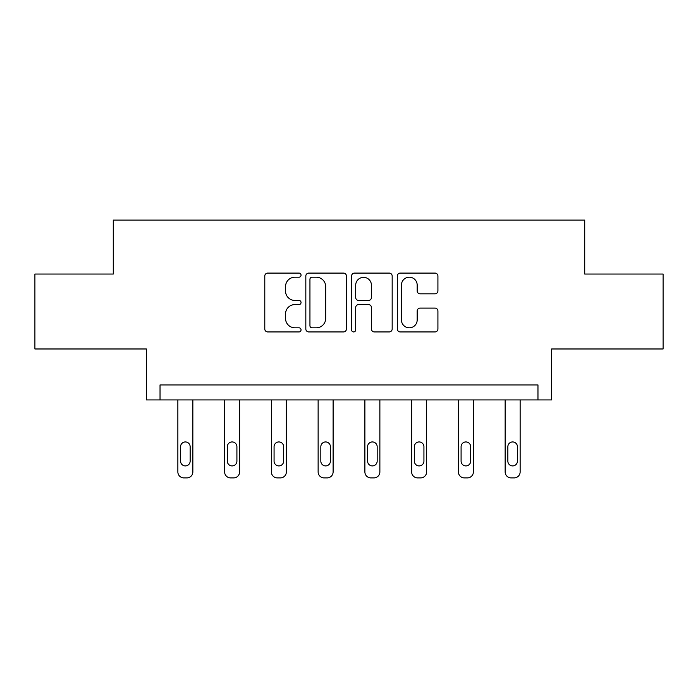 <?xml version="1.0" encoding="UTF-8"?>
<svg xmlns="http://www.w3.org/2000/svg" width="698" height="698" viewBox="0 0 698 698"><rect width="100%" height="100%" fill="white"/><g stroke="black" fill="none" stroke-linecap="round" stroke-linejoin="round"><path stroke-width="1.05" d="M301.047 275.152A2.059 2.059 0 0 0 298.988 273.093L267.727 273.093A2.94 2.94 0 0 0 264.786 276.042L264.786 328.994A2.94 2.94 0 0 0 267.727 331.934L298.988 331.934A2.059 2.059 0 0 0 301.047 329.875A2.059 2.059 0 0 0 298.988 327.816L294.94 327.816A9.414 9.414 0 0 1 285.526 318.401L285.526 313.987A9.414 9.414 0 0 1 294.94 304.572L298.988 304.572A2.059 2.059 0 0 0 301.047 302.513A2.059 2.059 0 0 0 298.988 300.454L294.94 300.454A9.414 9.414 0 0 1 285.526 291.04L285.526 286.625A9.414 9.414 0 0 1 294.94 277.211L298.988 277.211A2.059 2.059 0 0 0 301.047 275.152M34.9 274.044L34.9 348.974L146.397 348.974L146.397 399.919L551.603 399.919L551.603 348.974L663.1 348.974L663.1 274.044L584.723 274.044L584.723 220.097L113.277 220.097L113.277 274.044L34.9 274.044M434.976 293.832A2.94 2.94 0 0 0 437.916 290.892L437.916 276.042A2.94 2.94 0 0 0 434.976 273.093L400.259 273.093A2.94 2.94 0 0 0 397.319 276.042L397.319 328.994A2.94 2.94 0 0 0 400.259 331.934L434.976 331.934A2.94 2.94 0 0 0 437.916 328.994L437.916 311.046A2.94 2.94 0 0 0 434.976 308.106L420.117 308.106A2.94 2.94 0 0 0 417.177 311.046L417.177 319.946A7.87 7.87 0 0 1 409.307 327.816A7.87 7.87 0 0 1 401.437 319.946L401.437 285.081A7.87 7.87 0 0 1 409.307 277.211A7.87 7.87 0 0 1 417.177 285.081L417.177 290.892A2.94 2.94 0 0 0 420.117 293.832L434.976 293.832M537.966 399.919L537.966 384.938L160.034 384.938L160.034 399.919M346.426 276.042A2.94 2.94 0 0 0 343.486 273.093L308.769 273.093A2.94 2.94 0 0 0 305.829 276.042L305.829 328.994A2.94 2.94 0 0 0 308.769 331.934L343.486 331.934A2.94 2.94 0 0 0 346.426 328.994L346.426 276.042M354.514 273.093L389.231 273.093A2.94 2.94 0 0 1 392.171 276.042L392.171 328.994A2.94 2.94 0 0 1 389.231 331.934L374.372 331.934A2.94 2.94 0 0 1 371.432 328.994L371.432 307.513A2.94 2.94 0 0 0 368.492 304.572L358.632 304.572A2.94 2.94 0 0 0 355.692 307.513L355.692 329.875A2.059 2.059 0 0 1 353.633 331.934A2.059 2.059 0 0 1 351.574 329.875L351.574 276.042A2.94 2.94 0 0 1 354.514 273.093M312.006 277.211A2.059 2.059 0 0 0 309.947 279.27L309.947 325.757A2.059 2.059 0 0 0 312.006 327.816L316.273 327.816A9.414 9.414 0 0 0 325.687 318.401L325.687 286.625A9.414 9.414 0 0 0 316.273 277.211L312.006 277.211M371.432 285.229A7.87 7.87 0 0 0 363.562 277.359A7.87 7.87 0 0 0 355.692 285.229L355.692 297.514A2.94 2.94 0 0 0 358.632 300.454L368.492 300.454A2.94 2.94 0 0 0 371.432 297.514L371.432 285.229M192.849 399.919L192.849 471.909A5.994 5.994 0 0 1 186.855 477.903L183.862 477.903A5.994 5.994 0 0 1 177.859 471.909L177.859 399.919M190.153 461.125L190.153 446.737A4.799 4.799 0 0 0 185.354 441.939A4.799 4.799 0 0 0 180.564 446.737L180.564 461.125A4.799 4.799 0 0 0 185.354 465.915A4.799 4.799 0 0 0 190.153 461.125M239.606 399.919L239.606 471.909A5.994 5.994 0 0 1 233.612 477.903L230.61 477.903A5.994 5.994 0 0 1 224.616 471.909L224.616 399.919M236.91 461.125L236.91 446.737A4.799 4.799 0 0 0 232.111 441.939A4.799 4.799 0 0 0 227.312 446.737L227.312 461.125A4.799 4.799 0 0 0 232.111 465.915A4.799 4.799 0 0 0 236.91 461.125M286.363 399.919L286.363 471.909A5.994 5.994 0 0 1 280.369 477.903L277.368 477.903A5.994 5.994 0 0 1 271.374 471.909L271.374 399.919M283.658 461.125L283.658 446.737A4.799 4.799 0 0 0 278.868 441.939A4.799 4.799 0 0 0 274.07 446.737L274.07 461.125A4.799 4.799 0 0 0 278.868 465.915A4.799 4.799 0 0 0 283.658 461.125M333.112 399.919L333.112 471.909A5.994 5.994 0 0 1 327.118 477.903L324.125 477.903A5.994 5.994 0 0 1 318.131 471.909L318.131 399.919M330.416 461.125L330.416 446.737A4.799 4.799 0 0 0 325.626 441.939A4.799 4.799 0 0 0 320.827 446.737L320.827 461.125A4.799 4.799 0 0 0 325.626 465.915A4.799 4.799 0 0 0 330.416 461.125M379.869 399.919L379.869 471.909A5.994 5.994 0 0 1 373.875 477.903L370.882 477.903A5.994 5.994 0 0 1 364.888 471.909L364.888 399.919M377.173 461.125L377.173 446.737A4.799 4.799 0 0 0 372.374 441.939A4.799 4.799 0 0 0 367.584 446.737L367.584 461.125A4.799 4.799 0 0 0 372.374 465.915A4.799 4.799 0 0 0 377.173 461.125M426.626 399.919L426.626 471.909A5.994 5.994 0 0 1 420.632 477.903L417.631 477.903A5.994 5.994 0 0 1 411.637 471.909L411.637 399.919M423.93 461.125L423.93 446.737A4.799 4.799 0 0 0 419.132 441.939A4.799 4.799 0 0 0 414.342 446.737L414.342 461.125A4.799 4.799 0 0 0 419.132 465.915A4.799 4.799 0 0 0 423.93 461.125M473.384 399.919L473.384 471.909A5.994 5.994 0 0 1 467.39 477.903L464.388 477.903A5.994 5.994 0 0 1 458.394 471.909L458.394 399.919M470.688 461.125L470.688 446.737A4.799 4.799 0 0 0 465.889 441.939A4.799 4.799 0 0 0 461.09 446.737L461.09 461.125A4.799 4.799 0 0 0 465.889 465.915A4.799 4.799 0 0 0 470.688 461.125M520.141 399.919L520.141 471.909A5.994 5.994 0 0 1 514.138 477.903L511.145 477.903A5.994 5.994 0 0 1 505.151 471.909L505.151 399.919M517.436 461.125L517.436 446.737A4.799 4.799 0 0 0 512.646 441.939A4.799 4.799 0 0 0 507.847 446.737L507.847 461.125A4.799 4.799 0 0 0 512.646 465.915A4.799 4.799 0 0 0 517.436 461.125"/></g></svg>
